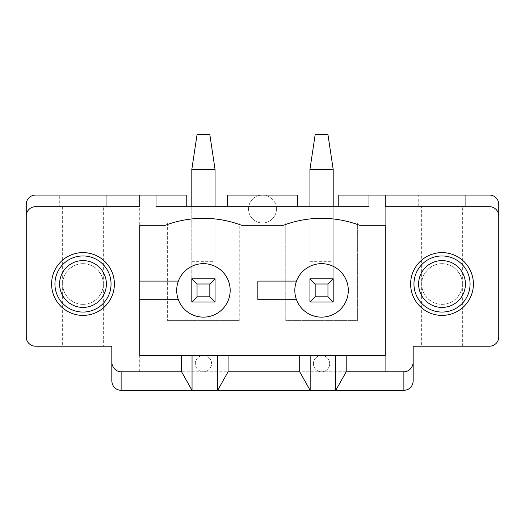 <?xml version="1.0" encoding="UTF-8"?>
<svg xmlns="http://www.w3.org/2000/svg" width="525" height="525" viewBox="0 0 525 525"><rect width="100%" height="100%" fill="white"/><g stroke="black" fill="none" stroke-linecap="round" stroke-linejoin="round"><path stroke-width="0.39" stroke-dasharray="2.62 1.97" d="M338.769 206.692L368.996 206.692L338.769 206.692L338.769 195.064L418.76 195.064L418.76 206.692L465.268 206.692L418.76 206.692L418.76 195.064L489.451 195.064A9.299 9.299 0 0 1 498.75 204.369L498.75 336.912A9.299 9.299 0 0 1 489.451 346.211L413.182 346.211L413.182 362.486A9.299 9.299 0 0 1 403.876 371.792L121.124 371.792L139.722 371.792L139.722 195.064L186.231 195.064L186.231 206.692L156.004 206.692L186.231 206.692M442.011 206.692L462.361 206.692L442.011 206.692M498.75 215.992A9.299 9.299 0 0 0 489.451 206.692L385.278 206.692L385.278 195.064L385.278 371.792L403.876 371.792A9.299 9.299 0 0 0 413.182 362.486L413.182 381.091A9.299 9.299 0 0 1 403.876 390.39L121.124 390.39A9.299 9.299 0 0 1 111.818 381.091L111.818 362.486A9.299 9.299 0 0 0 121.124 371.792A9.299 9.299 0 0 1 111.818 362.486L111.818 346.211L35.549 346.211A9.299 9.299 0 0 1 26.25 336.912L26.25 204.369A9.299 9.299 0 0 1 35.549 195.064L139.722 195.064L139.722 206.692L35.549 206.692A9.299 9.299 0 0 0 26.25 215.992M421.667 346.211L462.361 346.211L421.667 346.211L421.667 284.012A20.344 20.344 0 0 0 452.189 301.632A20.344 20.344 0 0 0 452.189 266.392A20.344 20.344 0 0 0 421.667 284.012C421.588 294.892 431.123 304.434 442.011 304.356C452.898 304.434 462.44 294.892 462.361 284.012L462.361 206.692M465.268 195.064L465.268 206.692L465.268 195.064M385.278 195.064L385.278 371.792L139.722 371.792L139.722 195.064M59.732 206.692L106.24 206.692L59.732 206.692L59.732 195.064L59.732 206.692M82.989 206.692L62.639 206.692L82.989 206.692M139.722 299.703L139.722 355.51L321.562 355.51A8.138 8.138 0 0 0 313.425 363.648A8.138 8.138 0 0 0 321.562 371.792A8.138 8.138 0 0 0 329.7 363.648A8.138 8.138 0 0 0 321.562 355.51L203.438 355.51A8.138 8.138 0 0 0 195.3 363.648A8.138 8.138 0 0 0 203.438 371.792A8.138 8.138 0 0 0 211.575 363.648A8.138 8.138 0 0 0 203.438 355.51A8.138 8.138 0 0 0 195.3 363.648A8.138 8.138 0 0 0 203.438 371.792A8.138 8.138 0 0 0 211.575 363.648A8.138 8.138 0 0 0 203.438 355.51L385.278 355.51L385.278 225.297L359.697 225.297A107.723 107.723 0 0 0 283.428 225.297L241.572 225.297A107.723 107.723 0 0 0 165.303 225.297L139.722 225.297L139.722 299.703L178.369 299.703A26.742 26.742 0 0 0 219.45 311.817A26.742 26.742 0 0 0 219.45 268.984A26.742 26.742 0 0 0 178.369 281.105L139.722 281.105M309.934 206.692L309.934 302.033L309.934 206.692L333.191 206.692L333.191 278.775L309.934 278.775L309.934 206.692L276.255 206.692A13.952 13.952 0 0 0 248.745 206.692L215.066 206.692L215.066 278.775L191.809 278.775L191.809 206.692L156.004 206.692L156.004 195.064M368.996 195.064L368.996 206.692L368.996 195.064L368.996 206.692L333.191 206.692L333.191 302.033L309.934 302.033L333.191 302.033L333.191 278.775L309.934 278.775L333.191 278.775L333.191 206.692M297.38 206.692L276.255 206.692A13.952 13.952 0 0 1 262.5 222.968L285.751 222.968L285.751 320.631L357.374 320.631L357.374 222.968L385.278 222.968L357.374 222.968L357.374 320.631L285.751 320.631L285.751 222.968L262.5 222.968A13.952 13.952 0 0 1 248.548 209.016A13.952 13.952 0 0 0 269.476 221.104A13.952 13.952 0 0 0 269.476 196.934A13.952 13.952 0 0 0 248.548 209.016A13.952 13.952 0 0 1 248.745 206.692L297.38 206.692L297.38 195.064L227.62 195.064L227.62 206.692M191.809 206.692L191.809 302.033L191.809 206.692L215.066 206.692L215.066 302.033L191.809 302.033L215.066 302.033L215.066 278.775L191.809 278.775L215.066 278.775L215.066 206.692M62.639 346.211L103.333 346.211L62.639 346.211L62.639 284.012A20.344 20.344 0 0 0 93.161 301.632A20.344 20.344 0 0 0 93.161 266.392A20.344 20.344 0 0 0 62.639 284.012C62.56 273.125 72.102 263.583 82.989 263.662C93.877 263.583 103.412 273.125 103.333 284.012L103.333 206.692M106.24 195.064L106.24 206.692L106.24 195.064M239.249 320.631L239.249 222.968L239.249 320.631L167.626 320.631L239.249 320.631M167.626 222.968L167.626 320.631L167.626 222.968L139.722 222.968L167.626 222.968M313.425 363.648A8.138 8.138 0 0 0 321.562 371.792A8.138 8.138 0 0 0 329.7 363.648A8.138 8.138 0 0 0 321.562 355.51A8.138 8.138 0 0 0 313.425 363.648M296.494 281.105A26.742 26.742 0 0 0 337.575 311.817A26.742 26.742 0 0 0 337.575 268.984A26.742 26.742 0 0 0 296.494 281.105L257.847 281.105L257.847 299.703L296.494 299.703M178.369 281.105A26.742 26.742 0 0 0 178.369 299.703M462.361 346.211L462.361 284.012C462.44 273.125 452.898 263.583 442.011 263.662C431.123 263.583 421.588 273.125 421.667 284.012L421.667 206.692M442.011 315.4A31.388 31.388 0 0 0 469.199 268.314A31.388 31.388 0 0 0 414.829 268.314A31.388 31.388 0 0 0 442.011 315.4M82.989 315.4A31.388 31.388 0 0 0 110.171 268.314A31.388 31.388 0 0 0 55.801 268.314A31.388 31.388 0 0 0 82.989 315.4A31.388 31.388 0 0 0 110.171 268.314A31.388 31.388 0 0 0 55.801 268.314A31.388 31.388 0 0 0 82.989 315.4M62.639 206.692L62.639 284.012C62.56 294.892 72.102 304.434 82.989 304.356C93.877 304.434 103.412 294.892 103.333 284.012L103.333 346.211M191.809 302.033L215.066 302.033L215.066 169.49L209.829 134.61L197.046 134.61L191.809 169.49L191.809 302.033M191.809 169.49L215.066 169.49M309.934 302.033L333.191 302.033L333.191 169.49L327.954 134.61L315.171 134.61L309.934 169.49L309.934 302.033M309.934 169.49L333.191 169.49M82.989 307.414A23.402 23.402 0 0 0 103.254 272.304A23.402 23.402 0 0 0 62.718 272.304A23.402 23.402 0 0 0 82.989 307.414M442.011 252.617A31.388 31.388 0 0 0 414.829 299.703A31.388 31.388 0 0 0 469.199 299.703A31.388 31.388 0 0 0 442.011 252.617M442.011 260.603A23.402 23.402 0 0 0 421.746 295.713A23.402 23.402 0 0 0 462.282 295.713A23.402 23.402 0 0 0 442.011 260.603M191.809 261.338L215.066 261.338M191.809 267.153L215.066 267.153M309.934 261.338L333.191 261.338M309.934 267.153L333.191 267.153"/><path stroke-width="0.79" d="M385.278 195.064L489.451 195.064A9.299 9.299 0 0 1 498.75 204.369L498.75 215.992A9.299 9.299 0 0 0 489.451 206.692L385.278 206.692L385.278 195.064L338.769 195.064L338.769 206.692M498.75 215.992L498.75 336.912A9.299 9.299 0 0 1 489.451 346.211L413.182 346.211L413.182 361.771A10.021 9.299 -90 0 1 403.876 371.792L403.876 390.39L121.124 390.39C115.487 389.826 112.383 386.728 111.818 381.091L111.818 361.771A10.021 9.299 90 0 0 121.124 371.792L181.578 371.792L192.045 390.39L192.045 355.51L181.578 355.51L181.578 371.792M442.011 315.4A31.388 31.388 0 0 1 414.829 268.314A31.388 31.388 0 0 1 469.199 268.314A31.388 31.388 0 0 1 442.011 315.4M82.989 315.4A31.388 31.388 0 0 1 55.801 268.314A31.388 31.388 0 0 1 110.171 268.314A31.388 31.388 0 0 1 82.989 315.4A31.388 31.388 0 0 0 110.171 268.314A31.388 31.388 0 0 0 55.801 268.314A31.388 31.388 0 0 0 82.989 315.4M186.231 206.692L186.231 195.064L156.004 195.064L156.004 206.692L368.996 206.692L368.996 195.064M156.004 195.064L35.549 195.064A9.299 9.299 0 0 0 26.25 204.369L26.25 215.992A9.299 9.299 0 0 1 35.549 206.692L139.722 206.692L139.722 195.064M111.818 361.771L111.818 346.211L35.549 346.211A9.299 9.299 0 0 1 26.25 336.912L26.25 215.992M346.211 355.51L335.744 355.51L335.744 390.39L346.211 371.792L346.211 355.51L385.278 355.51L385.278 225.297L359.697 225.297A107.723 107.723 0 0 0 283.428 225.297L241.572 225.297A107.723 107.723 0 0 0 165.303 225.297L139.722 225.297L139.722 355.51L181.578 355.51M346.211 371.792L403.876 371.792M403.876 390.39C409.513 389.826 412.617 386.728 413.182 381.091L413.182 361.771M228.086 371.792L217.619 390.39L217.619 355.51L228.086 355.51L228.086 371.792L299.703 371.792L310.17 390.39L310.17 355.51L299.703 355.51L299.703 371.792M217.619 355.51L192.045 355.51M227.62 206.692L227.62 195.064L297.38 195.064L297.38 206.692M335.744 355.51L310.17 355.51M296.494 281.105L257.847 281.105L257.847 299.703L296.494 299.703A26.742 26.742 0 0 1 316.838 264.082A26.742 26.742 0 0 1 348.305 290.404A26.742 26.742 0 0 1 296.494 299.703M139.722 299.703L178.369 299.703A26.742 26.742 0 0 1 198.713 264.082A26.742 26.742 0 0 1 230.18 290.404A26.742 26.742 0 0 1 178.369 299.703M178.369 281.105L139.722 281.105M228.086 355.51L299.703 355.51M215.066 302.033L191.809 302.033L191.809 278.775L215.066 278.775L215.066 302.033L209.829 296.796L209.829 284.012L215.066 278.775M197.046 134.61L209.829 134.61L215.066 169.49L191.809 169.49L197.046 134.61M191.809 206.692L191.809 169.49M215.066 206.692L215.066 169.49M209.829 284.012L197.046 284.012L197.046 296.796L209.829 296.796M197.046 284.012L191.809 278.775M197.046 296.796L191.809 302.033M333.191 302.033L309.934 302.033L309.934 278.775L333.191 278.775L333.191 302.033L327.954 296.796L327.954 284.012L333.191 278.775M315.171 134.61L327.954 134.61L333.191 169.49L309.934 169.49L315.171 134.61M309.934 206.692L309.934 169.49M333.191 206.692L333.191 169.49M327.954 284.012L315.171 284.012L315.171 296.796L327.954 296.796M315.171 284.012L309.934 278.775M315.171 296.796L309.934 302.033M82.989 307.414A23.402 23.402 0 0 0 103.254 272.304A23.402 23.402 0 0 0 62.718 272.304A23.402 23.402 0 0 0 82.989 307.414M82.989 312.067A28.055 28.055 0 0 0 107.284 269.981A28.055 28.055 0 0 0 58.688 269.981A28.055 28.055 0 0 0 82.989 312.067M442.011 252.617A31.388 31.388 0 0 0 414.829 299.703A31.388 31.388 0 0 0 469.199 299.703A31.388 31.388 0 0 0 442.011 252.617M442.011 260.603A23.402 23.402 0 0 0 421.746 295.713A23.402 23.402 0 0 0 462.282 295.713A23.402 23.402 0 0 0 442.011 260.603M442.011 255.957A28.055 28.055 0 0 0 417.716 298.036A28.055 28.055 0 0 0 466.312 298.036A28.055 28.055 0 0 0 442.011 255.957M121.124 390.39L121.124 371.792"/></g></svg>
